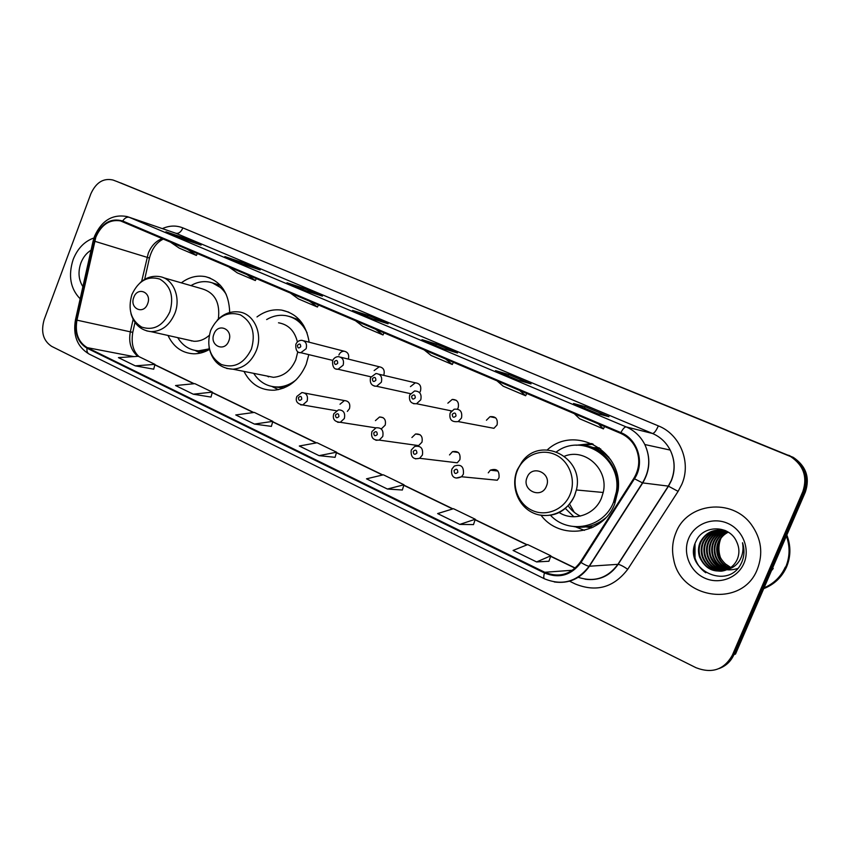 <?xml version="1.0" encoding="UTF-8"?>
<svg xmlns="http://www.w3.org/2000/svg" width="850" height="850" viewBox="0 0 850 850"><rect width="100%" height="100%" fill="white"/><g stroke="black" fill="none" stroke-linecap="round" stroke-linejoin="round"><path stroke-width="1.27" d="M541.067 515.291C559.821 540.685 602.969 534.852 614.678 504.018L618.109 490.482C623.613 451.159 574.759 424.405 547.336 449.841M575.631 526.904L584.46 530.358M243.971 371.408C250.644 384.285 260.759 390.554 274.295 390.214C288.756 388.493 299.381 379.886 306.159 364.406L308.816 354.641M168.002 335.463C173.453 346.928 181.942 353.037 193.471 353.791C198.964 353.897 204.287 352.442 209.451 349.424M347.342 411.411L349.488 408.627C350.529 403.665 348.84 400.977 344.409 400.573L340 404.239M381.554 428.666L385.188 425.149C386.219 419.847 384.328 417.127 379.525 416.999L375.424 420.633M371.981 431.513L376.051 427.805C381.565 427.465 383.796 430.355 382.755 436.464L379.217 440.098L418.604 445.602L421.972 442.181C422.96 436.422 420.814 433.702 415.544 433.999L411.91 437.516M411.347 449.916L414.662 446.473C420.75 445.421 423.332 448.269 422.408 455.016L419.603 458.288L457.226 462.804L459.882 459.723C460.753 453.369 458.288 450.691 452.476 451.669L449.512 454.92M452.009 468.913L454.293 466.076C461.029 463.856 464.047 466.565 463.367 474.183L461.55 476.744L497.261 480.229L498.982 477.817C499.609 470.645 496.729 468.106 490.322 470.178L488.272 472.855M450.192 412.983L454.112 409.233C460.073 408.627 462.538 411.549 461.507 417.987L458.192 421.568L493.924 428.315L497.069 424.957C498.036 418.901 495.678 416.149 490.004 416.691L486.423 420.24M449.618 410.507L451.169 411.336M457.502 409.031L458.182 407.745C459.244 402.358 457.257 399.574 452.232 399.415L447.854 403.187M383.658 375.339L383.871 374.871C384.944 370.228 383.414 367.529 379.259 366.775L374.138 370.568M419.889 392.179L420.463 391.064C421.547 386.102 419.826 383.361 415.299 382.819L410.444 386.633M591.802 527.829L585.958 526.894M593.385 447.567L599.271 447.833M309.156 342.21C306.255 324.201 297.118 313.512 281.743 310.133C272.956 308.922 264.701 311.185 256.998 316.933M229.702 312.534C229.032 293.091 220.979 281.138 205.519 276.664C197.041 275.092 188.976 277.142 181.337 282.837M348.351 359.114C349.392 354.726 347.99 352.091 344.154 351.209C341.764 351.252 340 352.506 338.895 354.971M592.556 443.902L583.281 445.485M719.111 668.546C725.964 665.996 730.904 661.353 733.943 654.628L735.526 654.043L805.311 492.139C810.135 477.679 806.129 466.087 793.284 457.364L116.939 181.507M113.517 180.221L112.976 180.019C103.381 177.873 96.007 182.474 90.844 193.843L44.179 319.589C40.672 331.808 43.169 340.733 51.659 346.364L696.001 667.707C712.024 673.891 724.136 669.726 732.339 655.222L802.782 491.714C807.659 477.105 803.622 465.396 790.659 456.588L120.604 182.888M802.782 491.714L804.047 491.927C808.903 477.392 804.876 465.747 791.977 456.981L788.534 455.303L791.977 456.981C804.876 465.747 808.903 477.392 804.047 491.927L733.943 654.628L804.047 491.927L805.311 492.139M73.132 259.59C68.053 275.655 70.391 288.724 80.166 298.817C70.391 288.724 68.053 275.655 73.132 259.59C77.531 248.508 84.469 241.304 93.957 237.958C84.469 241.304 77.531 248.508 73.132 259.59M675.984 532.578C672.414 541.237 671.649 550.226 673.699 559.534C680.553 599.526 742.486 608.143 757.286 569.394C763.353 553.637 761.398 538.73 751.421 524.684C731.977 497.452 687.044 502.934 675.984 532.578C672.414 541.237 671.649 550.226 673.699 559.534C680.553 599.526 742.486 608.143 757.286 569.394C763.353 553.637 761.398 538.73 751.421 524.684C731.977 497.452 687.044 502.934 675.984 532.578M95.859 237.107C101.469 224.559 109.682 219.162 120.509 220.904L620.574 433.319C627.884 436.56 633.176 441.947 636.427 449.501C640.209 459.521 639.349 469.136 633.845 478.348L580.401 562.041C570.924 574.611 559.045 578.021 544.765 572.273L87.231 347.629C78.253 342.146 74.821 332.987 76.957 320.152L95.859 237.107M95.423 236.906L76.489 320.046C74.301 333.189 77.807 342.582 87.019 348.203L544.478 572.964C559.119 578.861 571.296 575.365 581.018 562.477L634.472 478.773C645.097 463.112 637.936 439.248 620.872 432.608L122.687 221C110.925 217.706 101.841 223.008 95.423 236.906M597.89 413.769L608.951 416.691L585.087 406.64L573.537 403.516L597.89 413.769M584.481 408.117L585.087 406.64M518.426 380.29L531.027 383.902L508.523 374.436L495.507 370.632L518.426 380.29M507.939 375.87L508.523 374.436M443.594 348.766L457.523 352.984L436.284 344.048L421.983 339.66L443.594 348.766M435.731 345.44L436.284 344.048M183.281 239.084L201.089 245.108L183.951 237.894L165.931 231.774L183.281 239.084M183.483 239.148L183.951 237.894M243.132 264.297L260.153 269.949L242.112 262.363L224.846 256.594L243.132 264.297M241.623 263.659L242.112 262.363M306.276 290.902L322.405 296.14L303.376 288.139L286.971 282.774L306.276 290.902M302.866 289.457L303.376 288.139M372.991 319.016L388.099 323.776L368.007 315.329L352.58 310.42L372.991 319.016M367.476 316.678L368.007 315.329M459.797 524.408L475.277 519.244L453.454 508.693L437.633 513.581L459.797 524.408L473.503 524.588M536.616 561.935L550.832 555.783L527.691 544.595L513.081 550.439L536.616 561.935L548.919 561.244M254.458 424.086L272.818 421.356L254.341 412.42L235.758 414.949L254.458 424.086L271.384 426.371M193.269 394.198L211.002 397.078L212.362 392.116L194.831 383.647L175.546 385.539L193.269 394.198L212.362 392.116M135.256 365.851L154.955 364.363L138.306 356.309L118.426 357.627L135.256 365.851L153.712 369.176M387.398 489.037L403.984 484.776L383.371 474.81L366.488 478.826L387.398 489.037L402.326 490.004M319.069 455.653L336.6 452.2L317.103 442.765L299.306 446.006L319.069 455.653L335.059 457.321M355.172 320.503L362.961 326.421L382.999 334.964L384.072 332.786M375.424 329.109L382.999 334.964M290.052 292.825L298.456 298.934L317.443 307.031L318.495 304.916M309.219 300.964L317.443 307.031M228.363 266.602L237.32 272.882L255.329 280.553L256.36 278.502M246.532 274.316L255.329 280.553M169.851 241.729L179.276 248.147L196.382 255.436L197.391 253.438M187.085 249.05L196.382 255.436M424.012 349.764L431.099 355.459L452.296 364.491L453.39 362.249M445.442 358.87L452.296 364.491M496.91 380.757L503.189 386.187L525.64 395.749L526.756 393.444M519.626 390.405L525.64 395.749M574.239 413.621L579.594 418.742L603.415 428.899L604.562 426.509M598.357 423.874L603.415 428.899M336.6 452.2L335.049 457.364M272.818 421.356L271.373 426.424M154.955 364.363L153.691 369.229M403.984 484.776L402.316 490.057M475.277 519.244L473.482 524.641M550.832 555.783L548.898 561.298M91.067 250.176C86.456 253.045 83.056 257.348 80.846 263.086C77.86 271.936 78.551 279.788 82.896 286.663M87.582 265.742L85.552 274.763M147.634 303.748C152.246 292.527 137.679 285.972 133.79 297.404C129.189 308.507 143.661 315.233 147.634 303.748M218.354 319.047C220.32 302.802 214.901 292.719 202.087 288.809L163.381 277.684M226.227 294.376C222.031 287.683 216.41 283.581 209.366 282.072C203.065 280.914 196.924 282.094 190.942 285.6M223.369 289.159L212.351 282.869M190.942 340.606L191.516 340.978M195.341 350.476L200.313 351.188L207.974 350.243M177.714 337.641C182.739 345.865 189.709 350.264 198.624 350.827L209.323 348.851M188.073 339.968L193.896 341.264C199.41 341.487 204.51 339.533 209.196 335.421M228.82 340.892C233.676 329.301 218.014 322.246 213.934 334.082C209.079 345.546 224.634 352.782 228.82 340.892M264.361 375.498L273.424 377.315C283.581 376.433 291.051 370.568 295.811 359.72L297.808 351.698M297.426 341.966C294.663 330.884 288.362 324.498 278.502 322.788M307.126 332.966C302.398 323.043 295.131 317.241 285.334 315.552C278.853 314.691 272.627 316.019 266.634 319.558M303.556 325.316C299.636 320.843 294.95 317.911 289.499 316.508M267.261 376.082L268.536 376.89M273.041 386.686L280.288 387.26L289.521 385.103M253.683 373.352C259.792 382.691 268.132 387.217 278.704 386.962C284.973 386.538 290.785 384.168 296.119 379.844M546.412 486.211C552.298 473.163 531.983 464.015 527.106 477.381C521.22 490.259 541.386 499.641 546.412 486.211M559.034 512.433C573.506 521.974 594.894 514.919 601.46 498.036L603.202 492.479C609.036 469.604 585.14 447.684 564.538 456.206M550.46 515.227C568.278 534.862 603.617 528.158 613.498 502.308L616.356 491.831C622.327 458.267 582.303 432.406 556.612 451.743M614.529 502.382L617.376 491.927C620.755 470.603 605.338 448.959 585.225 445.974M600.706 448.906L594.66 448.046M569.532 504.039L574.313 512.369M587.308 526.681L593.406 527.064M568.066 505.707C571.274 510.297 575.386 513.751 580.391 516.077M565.271 508.342L573.867 516.768M601.322 521.167L602.82 520.689M608.738 457.013L607.367 456.248M593.236 444.221L582.579 445.442M576.236 445.251L591.834 443.562M763.81 588.402C773.925 584.141 781.224 577.023 785.729 567.024C789.926 556.888 790.149 546.55 786.399 536.021M763.799 588.444C773.989 584.205 781.352 577.065 785.889 567.014C790.107 556.803 790.298 546.412 786.473 535.829M763.714 588.636C774.276 584.481 781.894 577.246 786.579 566.929C790.893 556.442 790.978 545.796 786.834 534.99M729.672 568.246C723.722 565.803 719.727 561.669 717.697 555.826C716.178 550.864 716.401 546.146 718.367 541.684C720.29 537.402 723.509 534.183 728.036 532.004M729.948 568.066C724.179 565.59 720.29 561.499 718.314 555.794C716.794 550.843 717.018 546.125 718.983 541.663C720.843 537.519 723.945 534.352 728.291 532.164M728.524 568.916C721.894 566.653 717.453 562.339 715.211 555.985C713.681 550.981 713.915 546.231 715.891 541.726C718.091 536.913 721.799 533.481 727.026 531.409M728.822 568.756C722.351 566.44 718.027 562.169 715.838 555.942C714.308 550.959 714.531 546.21 716.518 541.716C718.643 537.041 722.224 533.651 727.271 531.548M727.366 569.5C720.056 567.492 715.158 563.029 712.693 556.134C711.153 551.097 711.386 546.316 713.384 541.779C715.881 536.403 720.109 532.78 726.059 530.91M727.653 569.362C720.513 567.279 715.732 562.859 713.32 556.102C711.79 551.076 712.024 546.295 714.011 541.769C716.433 536.531 720.524 532.95 726.293 531.027M726.187 569.999C718.197 568.31 712.852 563.741 710.133 556.293C708.592 551.225 708.826 546.401 710.834 541.832C713.681 535.84 718.463 532.058 725.188 530.506M737.534 568.554C725.231 572.252 716.316 568.151 710.781 556.251C709.24 551.193 709.463 546.38 711.471 541.822C714.234 535.978 718.866 532.249 725.39 530.602M724.986 570.424C716.338 569.128 710.526 564.464 707.54 556.452C705.989 551.342 706.222 546.486 708.252 541.886C711.237 535.649 716.231 531.813 723.222 530.379M725.284 570.329C716.805 568.926 711.11 564.283 708.188 556.41C706.637 551.31 706.881 546.465 708.9 541.864C712.056 535.362 717.304 531.494 724.625 530.273M723.754 570.775C714.468 569.925 708.188 565.207 704.905 556.612C703.343 551.469 703.588 546.571 705.628 541.939C708.932 535.192 714.372 531.271 721.969 530.177M724.062 570.69C714.935 569.723 708.773 565.027 705.564 556.58C704.013 551.438 704.246 546.55 706.286 541.918C709.506 535.309 714.839 531.409 722.287 530.219M722.5 571.041C712.597 570.722 705.84 565.972 702.227 556.782C700.666 551.597 700.91 546.667 702.961 541.992C706.594 534.735 712.513 530.751 720.694 530.039M722.819 570.977C713.065 570.531 706.435 565.781 702.907 556.739C701.335 551.565 701.579 546.646 703.63 541.971C707.497 534.384 713.713 530.4 722.287 530.028M727.579 569.394C732.031 567.205 735.261 563.847 737.279 559.3C739.606 553.52 739.426 547.761 736.748 542.003C729.736 524.62 703.099 524.716 696.139 540.983C681.657 568.735 727.812 591.472 741.179 563.476L741.838 562.073C744.43 555.783 744.653 549.344 742.518 542.746C743.718 549.259 742.719 555.231 739.511 560.649C736.642 565.197 732.668 568.119 727.579 569.394C714.744 573.644 705.383 569.489 699.518 556.952C697.935 551.724 698.19 546.752 700.262 542.045C706.308 531.356 715.371 527.892 727.462 531.664M721.544 571.179C711.195 571.317 704.087 566.557 700.198 556.909C698.626 551.692 698.87 546.731 700.942 542.034C704.831 534.384 711.089 530.368 719.727 529.986M730.787 567.481L725.539 563.996C718.59 557.558 716.539 549.918 719.366 541.067M688.702 538.337C682.465 552.744 689.711 571.232 704.416 577.968C719.036 584.928 737.694 578.17 743.92 563.348C750.369 548.622 742.624 529.773 727.706 523.356C712.863 516.715 694.716 523.834 688.702 538.337M764.054 587.86C773.798 583.653 780.884 576.725 785.304 567.077M705.798 572.751C700.506 569.043 696.904 564.124 695.013 558.004L694.992 543.745M695.013 558.004L693.94 548.144M789.852 455.685L787.196 454.899M162.371 238.542C155.922 240.996 151.215 245.926 148.251 253.321L141.653 281.382M162.361 228.607C169.373 225.484 176.216 225.239 182.888 227.896L658.346 425.882C656.126 430.822 654.181 433.351 652.513 433.489L175.982 233.293L128.934 217.175M658.346 425.882C680.117 434.318 691.592 462.453 681.753 484.447L678.098 491.364L627.736 569.287C613.742 587.562 596.254 592.461 575.28 583.992L569.277 581.06M634.472 478.773L642.494 482.874L668.312 486.115L671.234 480.569C675.325 470.22 674.974 460.052 670.204 450.075C666.198 442.393 660.301 436.868 652.513 433.489L626.163 426.902C634.387 430.472 640.602 436.348 644.821 444.529C650.803 457.651 650.112 470.443 642.738 482.917L589.39 566.249C580.593 578.712 568.884 583.939 554.274 581.952M76.489 320.046L75.469 319.781L93.075 241.219L94.159 241.145M75.469 319.802C72.792 335.516 77.329 346.928 89.059 354.025C87.316 353.037 86.636 351.103 87.019 348.203M544.478 572.964C543.533 576.236 543.533 578.191 544.51 578.818C562.201 586.001 577.076 581.804 589.124 566.249L617.907 564.336L668.312 486.115L678.098 491.364M581.018 562.477C584.662 564.751 587.361 566.015 589.124 566.249L642.494 482.874C649.952 470.411 650.728 457.629 644.821 444.529L670.204 450.075C675.028 460.062 675.431 470.241 671.404 480.59L668.504 486.147L618.131 564.336C620.277 564.719 623.475 566.366 627.736 569.287M620.872 432.608C622.986 428.729 624.75 426.828 626.163 426.902L129.296 217.324C126.916 216.739 124.716 217.972 122.687 221M94.562 236.215C101.713 220.469 112.572 213.924 127.118 216.559L175.982 233.293C178.755 233.761 181.061 231.965 182.888 227.896M732.339 655.222L733.943 654.628M578.244 577.32C594.373 582.505 607.591 578.181 617.907 564.336L618.131 564.336C609.971 576.077 598.952 581.028 585.044 579.19M544.765 572.273L572.539 570.244M94.637 241.241L149.451 258.049L144.67 279.363M76.957 320.152L130.326 331.829C128.424 342.38 130.932 350.551 137.849 356.341M133.121 319.388L130.326 331.829L132.77 332.361C131.017 343.347 133.153 351.475 139.166 356.734M87.231 347.629L133.822 356.607M154.827 364.862L193.853 383.743M212.224 392.626L253.406 412.547M272.669 421.876L316.2 442.935M336.441 452.721L382.521 475.012M403.814 485.318L452.657 508.948M475.097 519.796L526.957 544.893M550.63 556.346L575.142 568.204M149.387 258.347L149.451 258.049C152.076 248.508 156.751 242.165 163.487 239.02M169.851 311.865C174.133 296.682 170.786 285.759 159.811 279.087C147.773 275.559 138.476 280.712 131.909 294.546C127.67 309.4 130.921 320.248 141.653 327.091C153.648 330.937 163.041 325.858 169.851 311.865M146.752 330.926L151.034 331.659C161.67 331.489 169.607 325.422 174.824 313.469C181.262 297.627 173.262 278.471 159.683 276.622C152.617 275.496 146.126 277.483 140.208 282.593M220.416 285.366L212.277 282.848M195.256 350.466L203.607 352.155M251.387 349.095C255.861 333.381 252.206 321.969 240.401 314.861C227.492 311.015 217.568 316.221 210.641 330.491C206.21 345.865 209.759 357.202 221.298 364.469C234.164 368.677 244.194 363.545 251.387 349.095M226.631 368.433L233.07 369.219C243.578 368.241 251.324 362.058 256.296 350.646C263.351 333.71 253.714 313.087 238.499 311.908C230.467 311.121 223.38 313.873 217.239 320.184M299.604 319.993L288.989 316.359M272.51 386.601L283.624 388.089M570.042 494.615C576.406 479.559 569.192 460.647 554.954 454.495C540.802 448.109 523.313 455.738 517.374 470.56C511.222 485.286 517.937 503.837 531.972 510.319C545.902 517.023 563.89 509.766 570.042 494.615M539.091 514.93C555.071 517.48 566.886 511.126 574.536 495.869L576.374 489.972C584.853 457.279 540.504 435.264 522.006 461.848L517.299 469.784M611.065 460.339C603.256 450.861 593.428 445.889 581.57 445.411M573.931 526.628C585.682 528.562 596.286 525.651 605.721 517.884M720.906 538.305C718.537 544.244 718.271 550.343 720.131 556.601L720.641 558.131M771.449 570.701L773.234 568.501M295.874 344.239C297.107 341.615 299.072 340.308 301.803 340.308C305.809 341.233 307.254 344.027 306.127 348.702L300.815 352.707L299.413 352.484M297.457 345.249C297.574 348.234 298.669 348.712 300.741 346.715C300.613 343.74 299.519 343.251 297.457 345.249M332.647 360.612C333.827 358.094 335.729 356.766 338.364 356.639C342.688 357.425 344.282 360.283 343.145 365.203L338.024 369.24L336.26 369.027M334.337 361.707C334.464 364.735 335.601 365.234 337.726 363.216C337.588 360.177 336.462 359.678 334.337 361.707M370.589 377.517L375.955 373.511C380.694 374.064 382.489 376.975 381.342 382.234L376.55 386.261L374.287 386.081M372.396 378.675C372.544 381.756 373.703 382.277 375.891 380.237C375.743 377.156 374.574 376.635 372.396 378.675M409.753 394.963L414.566 390.989C419.826 391.149 421.897 394.092 420.771 399.819L416.543 403.739L413.546 403.697M411.687 396.206C411.846 399.341 413.047 399.882 415.289 397.811C415.129 394.676 413.929 394.134 411.687 396.206M452.264 414.311C452.444 417.499 453.688 418.051 455.993 415.969C455.823 412.771 454.58 412.218 452.264 414.311M296.884 396.419L301.888 392.562C306.499 392.987 308.252 395.824 307.147 401.083L302.738 404.951L300.634 404.844M301.739 399.16C301.623 396.153 300.517 395.643 298.446 397.619C298.562 400.626 299.668 401.147 301.739 399.16M333.837 413.695L338.47 409.87C343.485 409.987 345.451 412.866 344.356 418.498L340.297 422.301L337.694 422.28M338.916 416.564C338.778 413.504 337.641 412.973 335.516 414.97C335.644 418.03 336.781 418.561 338.916 416.564M377.283 434.531C377.134 431.418 375.955 430.865 373.766 432.884C373.915 435.997 375.084 436.549 377.283 434.531M371.864 431.8C370.791 437.707 373.246 440.481 379.217 440.098L375.934 440.279M416.893 453.071C416.734 449.905 415.522 449.331 413.27 451.371C413.429 454.548 414.641 455.111 416.893 453.071M411.219 450.213C410.635 457.109 413.429 459.797 419.603 458.288L415.427 458.862M457.831 472.239C457.651 469.009 456.397 468.424 454.081 470.486C454.261 473.705 455.504 474.289 457.831 472.239M451.881 469.232C450.829 473.312 452.115 480.983 461.55 476.744L456.237 478.061M379.079 374.255L415.299 382.819M340.723 357.223L379.259 366.775M303.641 340.786L344.154 351.209M456.291 400.329L452.232 399.415M495.678 417.871L490.004 416.691M497.962 471.049L490.322 470.178M458.331 452.476L452.476 451.669M420.038 434.701L415.544 433.999M383.01 417.605L379.525 416.999M304.757 393.104L344.409 400.573M210.035 278.035L205.519 276.664M288.819 312.184L281.743 310.133M793.284 457.364L790.659 456.588M120.509 220.904L122.145 221.457M94.488 236.417L93.118 241.018M89.059 354.025L544.51 578.818M113.379 180.168L116.535 181.358M154.87 364.692L194.183 383.711M212.266 392.456L253.725 412.505M272.723 421.696L316.508 442.871M336.494 452.54L382.808 474.948M403.867 485.127L452.933 508.863M475.15 519.616L527.202 544.786M550.704 556.155L575.312 568.055M134.991 322.458L132.77 332.361M373.054 319.037L352.718 310.462M306.351 290.923L287.109 282.827M243.206 264.329L224.995 256.647M183.366 239.105L166.09 231.827M443.658 348.776L422.11 339.703M518.489 380.311L495.624 370.674M597.943 413.791L573.644 403.548M200.313 351.188L198.624 350.827M193.896 341.264L151.034 331.659C140.866 330.427 134.162 324.413 130.953 313.608M195.032 350.423L200.419 353.079M280.288 387.26L278.704 386.962M273.424 377.315L233.07 369.219C220.278 368.528 212.288 361.367 209.1 347.714M271.979 386.495L278.354 389.661M603.202 492.479L576.374 489.972L574.472 495.869C567.662 512.146 548.186 519.998 533.099 512.911C517.916 506.047 510.584 486.264 517.076 470.337M617.376 491.927L616.356 491.831M720.673 558.174L720.131 556.601L718.633 556.697M718.314 555.794L717.697 555.826M715.838 555.942L715.211 555.985M713.32 556.102L712.693 556.134M710.781 556.251L710.133 556.293M708.188 556.41L707.54 556.452M705.564 556.58L704.905 556.612M702.907 556.739L702.227 556.782M700.198 556.909L699.518 556.952M332.743 360.389L300.815 352.707C297.213 352.92 295.545 350.147 295.811 344.409M370.929 376.816L338.024 369.24C334.167 369.623 332.35 366.817 332.573 360.804M410.476 393.656L376.55 386.261C371.599 386.006 369.591 383.159 370.515 377.719M451.552 410.901L416.543 403.739C411.028 403.909 408.733 401.051 409.668 395.165M458.192 421.568C451.764 422.365 449.066 419.571 450.107 413.196M336.303 410.731L302.738 404.951C297.213 403.931 295.226 401.179 296.777 396.684M375.828 427.869L340.297 422.301C334.549 421.866 332.361 419.082 333.731 413.971"/></g></svg>
